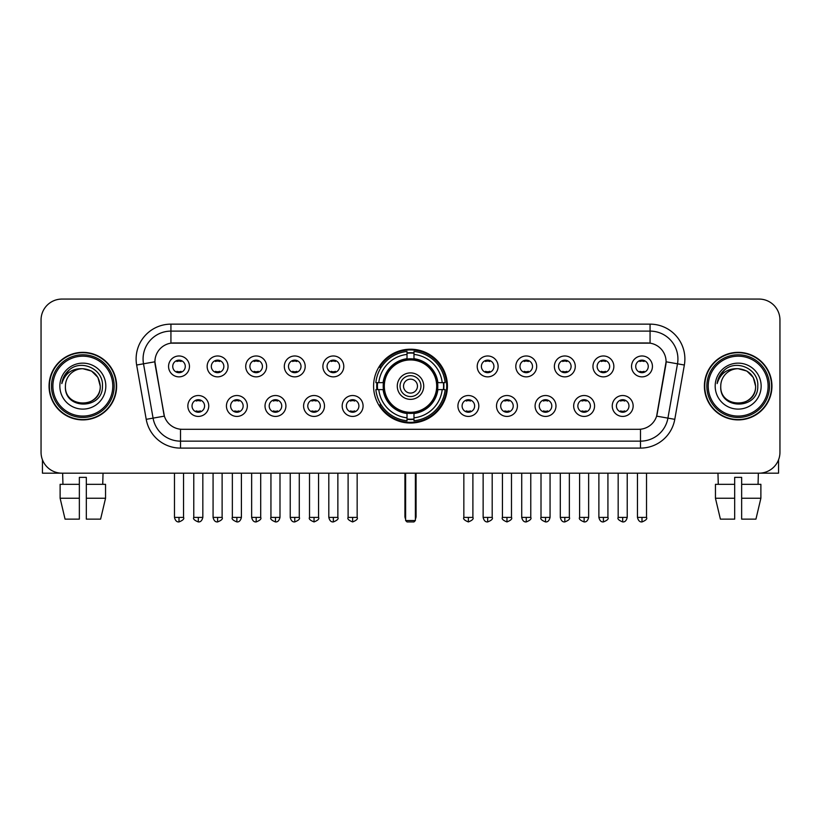 <?xml version="1.0" encoding="UTF-8"?>
<svg xmlns="http://www.w3.org/2000/svg" width="821" height="821" viewBox="0 0 821 821"><rect width="100%" height="100%" fill="white"/><g stroke="black" fill="none" stroke-linecap="round" stroke-linejoin="round"><path stroke-width="1.23" d="M373.586 386.127A36.914 36.914 0 0 0 410.5 423.031A36.914 36.914 0 0 0 447.414 386.127A36.914 36.914 0 0 0 410.5 349.212A36.914 36.914 0 0 0 373.586 386.127M247.326 405.974A10.447 10.447 0 0 1 236.879 416.421A10.447 10.447 0 0 1 226.432 405.974A10.447 10.447 0 0 1 236.879 395.527A10.447 10.447 0 0 1 247.326 405.974M230.619 405.974A6.27 6.27 0 0 0 236.879 412.245A6.27 6.27 0 0 0 243.149 405.974A6.27 6.27 0 0 0 236.879 399.704A6.27 6.27 0 0 0 230.619 405.974M285.913 405.974A10.447 10.447 0 0 1 275.466 416.421A10.447 10.447 0 0 1 265.019 405.974A10.447 10.447 0 0 1 275.466 395.527A10.447 10.447 0 0 1 285.913 405.974M269.196 405.974A6.27 6.27 0 0 0 275.466 412.245A6.27 6.27 0 0 0 281.736 405.974A6.27 6.27 0 0 0 275.466 399.704A6.27 6.27 0 0 0 269.196 405.974M324.49 405.974A10.447 10.447 0 0 1 314.043 416.421A10.447 10.447 0 0 1 303.596 405.974A10.447 10.447 0 0 1 314.043 395.527A10.447 10.447 0 0 1 324.49 405.974M307.783 405.974A6.27 6.27 0 0 0 314.043 412.245A6.27 6.27 0 0 0 320.313 405.974A6.27 6.27 0 0 0 314.043 399.704A6.27 6.27 0 0 0 307.783 405.974M363.077 405.974A10.447 10.447 0 0 1 352.63 416.421A10.447 10.447 0 0 1 342.183 405.974A10.447 10.447 0 0 1 352.63 395.527A10.447 10.447 0 0 1 363.077 405.974M346.359 405.974A6.27 6.27 0 0 0 352.63 412.245A6.27 6.27 0 0 0 358.9 405.974A6.27 6.27 0 0 0 352.63 399.704A6.27 6.27 0 0 0 346.359 405.974M478.817 405.974A10.447 10.447 0 0 1 468.37 416.421A10.447 10.447 0 0 1 457.923 405.974A10.447 10.447 0 0 1 468.37 395.527A10.447 10.447 0 0 1 478.817 405.974M462.1 405.974A6.27 6.27 0 0 0 468.37 412.245A6.27 6.27 0 0 0 474.641 405.974A6.27 6.27 0 0 0 468.37 399.704A6.27 6.27 0 0 0 462.1 405.974M517.404 405.974A10.447 10.447 0 0 1 506.957 416.421A10.447 10.447 0 0 1 496.51 405.974A10.447 10.447 0 0 1 506.957 395.527A10.447 10.447 0 0 1 517.404 405.974M500.687 405.974A6.27 6.27 0 0 0 506.957 412.245A6.27 6.27 0 0 0 513.217 405.974A6.27 6.27 0 0 0 506.957 399.704A6.27 6.27 0 0 0 500.687 405.974M555.981 405.974A10.447 10.447 0 0 1 545.534 416.421A10.447 10.447 0 0 1 535.087 405.974A10.447 10.447 0 0 1 545.534 395.527A10.447 10.447 0 0 1 555.981 405.974M539.264 405.974A6.27 6.27 0 0 0 545.534 412.245A6.27 6.27 0 0 0 551.804 405.974A6.27 6.27 0 0 0 545.534 399.704A6.27 6.27 0 0 0 539.264 405.974M594.568 405.974A10.447 10.447 0 0 1 584.121 416.421A10.447 10.447 0 0 1 573.674 405.974A10.447 10.447 0 0 1 584.121 395.527A10.447 10.447 0 0 1 594.568 405.974M577.851 405.974A6.27 6.27 0 0 0 584.121 412.245A6.27 6.27 0 0 0 590.381 405.974A6.27 6.27 0 0 0 584.121 399.704A6.27 6.27 0 0 0 577.851 405.974M633.145 405.974A10.447 10.447 0 0 1 622.698 416.421A10.447 10.447 0 0 1 612.25 405.974A10.447 10.447 0 0 1 622.698 395.527A10.447 10.447 0 0 1 633.145 405.974M616.427 405.974A6.27 6.27 0 0 0 622.698 412.245A6.27 6.27 0 0 0 628.968 405.974A6.27 6.27 0 0 0 622.698 399.704A6.27 6.27 0 0 0 616.427 405.974M208.75 405.974A10.447 10.447 0 0 1 198.302 416.421A10.447 10.447 0 0 1 187.855 405.974A10.447 10.447 0 0 1 198.302 395.527A10.447 10.447 0 0 1 208.75 405.974M192.032 405.974A6.27 6.27 0 0 0 198.302 412.245A6.27 6.27 0 0 0 204.573 405.974A6.27 6.27 0 0 0 198.302 399.704A6.27 6.27 0 0 0 192.032 405.974M228.043 366.412A10.447 10.447 0 0 1 217.596 376.86A10.447 10.447 0 0 1 207.149 366.412A10.447 10.447 0 0 1 217.596 355.975A10.447 10.447 0 0 1 228.043 366.412M211.325 366.412A6.27 6.27 0 0 0 217.596 372.683A6.27 6.27 0 0 0 223.856 366.412A6.27 6.27 0 0 0 217.596 360.152A6.27 6.27 0 0 0 211.325 366.412M266.62 366.412A10.447 10.447 0 0 1 256.173 376.86A10.447 10.447 0 0 1 245.725 366.412A10.447 10.447 0 0 1 256.173 355.975A10.447 10.447 0 0 1 266.62 366.412M249.902 366.412A6.27 6.27 0 0 0 256.173 372.683A6.27 6.27 0 0 0 262.443 366.412A6.27 6.27 0 0 0 256.173 360.152A6.27 6.27 0 0 0 249.902 366.412M305.196 366.412A10.447 10.447 0 0 1 294.76 376.86A10.447 10.447 0 0 1 284.312 366.412A10.447 10.447 0 0 1 294.76 355.975A10.447 10.447 0 0 1 305.196 366.412M288.489 366.412A6.27 6.27 0 0 0 294.76 372.683A6.27 6.27 0 0 0 301.02 366.412A6.27 6.27 0 0 0 294.76 360.152A6.27 6.27 0 0 0 288.489 366.412M343.783 366.412A10.447 10.447 0 0 1 333.336 376.86A10.447 10.447 0 0 1 322.889 366.412A10.447 10.447 0 0 1 333.336 355.975A10.447 10.447 0 0 1 343.783 366.412M327.066 366.412A6.27 6.27 0 0 0 333.336 372.683A6.27 6.27 0 0 0 339.607 366.412A6.27 6.27 0 0 0 333.336 360.152A6.27 6.27 0 0 0 327.066 366.412M498.111 366.412A10.447 10.447 0 0 1 487.664 376.86A10.447 10.447 0 0 1 477.217 366.412A10.447 10.447 0 0 1 487.664 355.975A10.447 10.447 0 0 1 498.111 366.412M481.393 366.412A6.27 6.27 0 0 0 487.664 372.683A6.27 6.27 0 0 0 493.934 366.412A6.27 6.27 0 0 0 487.664 360.152A6.27 6.27 0 0 0 481.393 366.412M536.688 366.412A10.447 10.447 0 0 1 526.24 376.86A10.447 10.447 0 0 1 515.804 366.412A10.447 10.447 0 0 1 526.24 355.975A10.447 10.447 0 0 1 536.688 366.412M519.98 366.412A6.27 6.27 0 0 0 526.24 372.683A6.27 6.27 0 0 0 532.511 366.412A6.27 6.27 0 0 0 526.24 360.152A6.27 6.27 0 0 0 519.98 366.412M575.275 366.412A10.447 10.447 0 0 1 564.827 376.86A10.447 10.447 0 0 1 554.38 366.412A10.447 10.447 0 0 1 564.827 355.975A10.447 10.447 0 0 1 575.275 366.412M558.557 366.412A6.27 6.27 0 0 0 564.827 372.683A6.27 6.27 0 0 0 571.098 366.412A6.27 6.27 0 0 0 564.827 360.152A6.27 6.27 0 0 0 558.557 366.412M613.851 366.412A10.447 10.447 0 0 1 603.404 376.86A10.447 10.447 0 0 1 592.957 366.412A10.447 10.447 0 0 1 603.404 355.975A10.447 10.447 0 0 1 613.851 366.412M597.144 366.412A6.27 6.27 0 0 0 603.404 372.683A6.27 6.27 0 0 0 609.675 366.412A6.27 6.27 0 0 0 603.404 360.152A6.27 6.27 0 0 0 597.144 366.412M652.438 366.412A10.447 10.447 0 0 1 641.991 376.86A10.447 10.447 0 0 1 631.544 366.412A10.447 10.447 0 0 1 641.991 355.975A10.447 10.447 0 0 1 652.438 366.412M635.721 366.412A6.27 6.27 0 0 0 641.991 372.683A6.27 6.27 0 0 0 648.262 366.412A6.27 6.27 0 0 0 641.991 360.152A6.27 6.27 0 0 0 635.721 366.412M189.456 366.412A10.447 10.447 0 0 1 179.009 376.86A10.447 10.447 0 0 1 168.562 366.412A10.447 10.447 0 0 1 179.009 355.975A10.447 10.447 0 0 1 189.456 366.412M172.738 366.412A6.27 6.27 0 0 0 179.009 372.683A6.27 6.27 0 0 0 185.279 366.412A6.27 6.27 0 0 0 179.009 360.152A6.27 6.27 0 0 0 172.738 366.412M146.22 419.336L136.645 365.017A34.821 34.821 0 0 1 170.932 324.141L650.068 324.141A34.821 34.821 0 0 1 684.355 365.017L674.78 419.336A34.821 34.821 0 0 1 640.493 448.102L180.507 448.102A34.821 34.821 0 0 1 146.22 419.336L164.374 416.134L155.2 365.017A18.801 18.801 0 0 1 173.713 342.952L647.287 342.952A18.801 18.801 0 0 1 665.8 365.017L657.2 413.763A18.801 18.801 0 0 1 638.687 429.301L182.313 429.301A18.801 18.801 0 0 1 163.8 413.763L154.912 361.794L143.501 363.806A27.852 27.852 0 0 1 170.932 331.109L650.068 331.109A27.852 27.852 0 0 1 677.499 363.806L667.925 418.125A27.852 27.852 0 0 1 640.493 441.144L180.507 441.144A27.852 27.852 0 0 1 153.075 418.125L143.501 363.806A27.852 27.852 0 0 1 143.08 358.962M376.901 389.606A33.774 33.774 0 0 1 376.901 382.648M49.055 386.127A33.774 33.774 0 0 0 82.839 419.9A33.774 33.774 0 0 0 116.613 386.127A33.774 33.774 0 0 0 82.839 352.353A33.774 33.774 0 0 0 49.055 386.127M704.387 386.127A33.774 33.774 0 0 0 738.161 419.9A33.774 33.774 0 0 0 771.945 386.127A33.774 33.774 0 0 0 738.161 352.353A33.774 33.774 0 0 0 704.387 386.127M170.932 324.141L170.932 343.157L650.068 343.157L650.068 324.141M154.912 361.753L155.118 358.962M638.687 429.301L182.313 429.301M684.355 365.017L666.088 361.794L656.626 416.134L674.78 419.336M657.2 413.763L657.087 414.359M163.913 414.359L163.8 413.763M779.95 319.964A20.894 20.894 0 0 0 759.056 299.07L61.944 299.07A20.894 20.894 0 0 0 41.05 319.964L41.05 452.289A20.894 20.894 0 0 0 61.944 473.173L759.056 473.173A20.894 20.894 0 0 0 779.95 452.289L779.95 319.964L779.95 452.289M41.05 319.964L41.05 452.289M759.056 299.07L61.944 299.07M61.944 473.173L759.056 473.173M42.446 459.791L42.446 473.173L123.232 473.173M60.118 484.318L60.118 498.244L65.064 519.139L60.118 498.244L60.118 484.318L79.35 484.318L79.35 477.36L86.318 477.36L86.318 484.318L105.55 484.318L105.55 498.244L100.603 519.139L105.55 498.244L86.318 498.244L86.318 484.318L86.318 519.139L100.603 519.139M103.036 473.173L102.728 484.318M79.35 484.318L79.35 519.139L65.064 519.139M60.118 498.244L79.35 498.244M62.642 473.173L62.94 484.318M112.785 386.127A29.946 29.946 0 0 0 82.839 356.181A29.946 29.946 0 0 0 52.893 386.127A29.946 29.946 0 0 0 82.839 416.073A29.946 29.946 0 0 0 112.785 386.127M114.17 386.127A31.342 31.342 0 0 0 82.839 354.785A31.342 31.342 0 0 0 51.497 386.127A31.342 31.342 0 0 0 82.839 417.468A31.342 31.342 0 0 0 114.17 386.127M116.264 386.127A33.425 33.425 0 0 0 82.839 352.702A33.425 33.425 0 0 0 49.404 386.127A33.425 33.425 0 0 0 82.839 419.552A33.425 33.425 0 0 0 116.264 386.127M100.244 386.127C99.208 375.546 93.409 369.748 82.839 368.711L91.542 371.051L97.915 377.424L100.244 386.127L97.915 377.424L91.542 371.051L82.839 368.711L91.542 371.051L97.915 377.424L100.244 386.127L97.915 377.424L91.542 371.051L82.839 368.711L91.542 371.051L97.915 377.424L100.244 386.127C101.311 408.581 64.356 408.581 65.423 386.127C63.874 410.284 103.261 409.751 102.44 386.127C103.733 369.542 82.008 359.003 69.487 369.686C65.116 373.329 62.56 377.968 61.811 383.592C65.095 373.227 72.104 368.26 82.839 368.711L91.542 371.051L97.915 377.424L100.244 386.127C101.311 408.581 64.356 408.581 65.423 386.127C64.356 408.581 101.311 408.581 100.244 386.127C101.311 408.581 64.356 408.581 65.423 386.127C64.356 408.581 101.311 408.581 100.244 386.127C101.311 408.581 64.356 408.581 65.423 386.127C64.356 408.581 101.311 408.581 100.244 386.127C101.311 408.581 64.356 408.581 65.423 386.127C64.356 408.581 101.311 408.581 100.244 386.127C101.311 408.581 64.356 408.581 65.423 386.127C64.356 408.581 101.311 408.581 100.244 386.127C101.311 408.581 64.356 408.581 65.423 386.127C64.356 408.581 101.311 408.581 100.244 386.127C101.311 408.581 64.356 408.581 65.423 386.127A17.415 17.415 0 0 1 82.839 368.711L91.542 371.051L97.915 377.424L100.244 386.127C100.942 399.642 83.568 408.612 72.966 400.463M59.851 386.127A22.978 22.978 0 0 0 82.839 409.104A22.978 22.978 0 0 0 105.817 386.127A22.978 22.978 0 0 0 82.839 363.139A22.978 22.978 0 0 0 59.851 386.127M69.477 369.686L64.346 375.792M64.028 376.387L64.49 375.546L64.028 376.387M437.572 389.606A27.298 27.298 0 0 0 413.979 359.044L413.979 359.044A27.298 27.298 0 0 0 383.428 389.606A27.298 27.298 0 0 0 437.572 389.606L437.572 389.606A27.298 27.298 0 0 1 413.979 413.199L413.979 417.827A31.896 31.896 0 0 0 442.201 389.606L445.146 389.606A34.821 34.821 0 0 1 413.979 420.773L413.979 417.827M377.609 389.606A33.076 33.076 0 0 1 377.609 382.648M413.979 353.225A33.076 33.076 0 0 0 407.021 353.225M443.391 382.648A33.076 33.076 0 0 1 443.391 389.606M442.201 382.648L445.146 382.648A34.821 34.821 0 0 0 413.979 351.48L413.979 358.715A27.627 27.627 0 0 1 437.901 382.648L442.201 382.648A31.896 31.896 0 0 0 413.979 354.415M378.799 389.606L375.854 389.606A34.821 34.821 0 0 0 407.021 420.773L407.021 413.527A27.627 27.627 0 0 1 383.099 389.606L378.799 389.606A31.896 31.896 0 0 0 407.021 417.827M442.201 389.606L437.901 389.606A27.627 27.627 0 0 1 413.979 413.527L413.979 413.199M383.428 389.606L383.428 389.606A27.298 27.298 0 0 0 407.021 413.199M413.979 419.018A33.076 33.076 0 0 1 407.021 419.018M407.021 354.415L407.021 351.48A34.821 34.821 0 0 0 375.854 382.648L383.099 382.648A27.627 27.627 0 0 1 407.021 358.715L407.021 354.415A31.896 31.896 0 0 0 378.799 382.648M436.69 386.127A26.19 26.19 0 0 1 410.5 412.306A26.19 26.19 0 0 1 384.31 386.127A26.19 26.19 0 0 1 410.5 359.937A26.19 26.19 0 0 1 436.69 386.127M423.728 386.127A13.228 13.228 0 0 0 410.5 372.898A13.228 13.228 0 0 0 397.272 386.127A13.228 13.228 0 0 0 410.5 399.355A13.228 13.228 0 0 0 423.728 386.127M420.947 386.127A10.447 10.447 0 0 0 410.5 375.679A10.447 10.447 0 0 0 400.053 386.127A10.447 10.447 0 0 0 410.5 396.574A10.447 10.447 0 0 0 420.947 386.127M417.468 386.127A6.968 6.968 0 0 1 410.5 393.085A6.968 6.968 0 0 1 403.532 386.127A6.968 6.968 0 0 1 410.5 379.158A6.968 6.968 0 0 1 417.468 386.127A6.968 6.968 0 0 1 410.5 393.085A6.968 6.968 0 0 1 403.532 386.127A6.968 6.968 0 0 1 410.5 379.158A6.968 6.968 0 0 1 417.468 386.127M381.19 367.326L379.548 367.326A36.216 36.216 0 0 1 446.716 386.127A36.216 36.216 0 0 1 379.548 404.927L381.19 404.927M405.625 473.173L405.625 520.535L415.375 520.535L415.375 473.173M405.625 520.535L407.021 521.93L413.979 521.93L415.375 520.535M176.926 372.324L176.926 371.338A5.347 5.347 0 0 0 181.102 371.338L181.102 372.324M181.102 360.511L181.102 361.497A5.347 5.347 0 0 0 176.926 361.497L176.926 360.511M215.502 372.324L215.502 371.338A5.347 5.347 0 0 0 219.679 371.338L219.679 372.324M219.679 360.511L219.679 361.497A5.347 5.347 0 0 0 215.502 361.497L215.502 360.511M254.089 372.324L254.089 371.338A5.347 5.347 0 0 0 258.266 371.338L258.266 372.324M258.266 360.511L258.266 361.497A5.347 5.347 0 0 0 254.089 361.497L254.089 360.511M292.666 372.324L292.666 371.338A5.347 5.347 0 0 0 296.843 371.338L296.843 372.324M296.843 360.511L296.843 361.497A5.347 5.347 0 0 0 292.666 361.497L292.666 360.511M331.243 372.324L331.243 371.338A5.347 5.347 0 0 0 335.43 371.338L335.43 372.324M335.43 360.511L335.43 361.497A5.347 5.347 0 0 0 331.243 361.497L331.243 360.511M485.57 372.324L485.57 371.338A5.347 5.347 0 0 0 489.757 371.338L489.757 372.324M489.757 360.511L489.757 361.497A5.347 5.347 0 0 0 485.57 361.497L485.57 360.511M524.157 372.324L524.157 371.338A5.347 5.347 0 0 0 528.334 371.338L528.334 372.324M528.334 360.511L528.334 361.497A5.347 5.347 0 0 0 524.157 361.497L524.157 360.511M562.734 372.324L562.734 371.338A5.347 5.347 0 0 0 566.911 371.338L566.911 372.324M566.911 360.511L566.911 361.497A5.347 5.347 0 0 0 562.734 361.497L562.734 360.511M601.321 372.324L601.321 371.338A5.347 5.347 0 0 0 605.498 371.338L605.498 372.324M605.498 360.511L605.498 361.497A5.347 5.347 0 0 0 601.321 361.497L601.321 360.511M639.898 372.324L639.898 371.338A5.347 5.347 0 0 0 644.075 371.338L644.075 372.324M644.075 360.511L644.075 361.497A5.347 5.347 0 0 0 639.898 361.497L639.898 360.511M196.209 411.885L196.209 410.89A5.347 5.347 0 0 0 200.386 410.89L200.386 411.885M200.386 400.063L200.386 401.059A5.347 5.347 0 0 0 196.209 401.059L196.209 400.063M234.796 411.885L234.796 410.89A5.347 5.347 0 0 0 238.973 410.89L238.973 411.885M238.973 400.063L238.973 401.059A5.347 5.347 0 0 0 234.796 401.059L234.796 400.063M273.372 411.885L273.372 410.89A5.347 5.347 0 0 0 277.549 410.89L277.549 411.885M277.549 400.063L277.549 401.059A5.347 5.347 0 0 0 273.372 401.059L273.372 400.063M311.959 411.885L311.959 410.89A5.347 5.347 0 0 0 316.136 410.89L316.136 411.885M316.136 400.063L316.136 401.059A5.347 5.347 0 0 0 311.959 401.059L311.959 400.063M350.536 411.885L350.536 410.89A5.347 5.347 0 0 0 354.713 410.89L354.713 411.885M354.713 400.063L354.713 401.059A5.347 5.347 0 0 0 350.536 401.059L350.536 400.063M466.287 411.885L466.287 410.89A5.347 5.347 0 0 0 470.464 410.89L470.464 411.885M470.464 400.063L470.464 401.059A5.347 5.347 0 0 0 466.287 401.059L466.287 400.063M504.864 411.885L504.864 410.89A5.347 5.347 0 0 0 509.041 410.89L509.041 411.885M509.041 400.063L509.041 401.059A5.347 5.347 0 0 0 504.864 401.059L504.864 400.063M543.451 411.885L543.451 410.89A5.347 5.347 0 0 0 547.628 410.89L547.628 411.885M547.628 400.063L547.628 401.059A5.347 5.347 0 0 0 543.451 401.059L543.451 400.063M582.027 411.885L582.027 410.89A5.347 5.347 0 0 0 586.204 410.89L586.204 411.885M586.204 400.063L586.204 401.059A5.347 5.347 0 0 0 582.027 401.059L582.027 400.063M620.614 411.885L620.614 410.89A5.347 5.347 0 0 0 624.791 410.89L624.791 411.885M624.791 400.063L624.791 401.059A5.347 5.347 0 0 0 620.614 401.059L620.614 400.063M778.554 459.791L778.554 473.173L697.768 473.173M734.682 484.318L734.682 498.244L715.45 498.244L720.397 519.139L715.45 498.244L715.45 484.318L734.682 484.318L734.682 477.36L741.65 477.36L741.65 484.318L760.882 484.318L760.882 498.244L755.936 519.139L760.882 498.244L741.65 498.244L741.65 484.318M758.358 473.173L758.06 484.318M734.682 498.244L734.682 519.139L720.397 519.139M755.936 519.139L741.65 519.139L741.65 498.244M717.965 473.173L718.272 484.318M768.107 386.127A29.946 29.946 0 0 0 738.161 356.181A29.946 29.946 0 0 0 708.215 386.127A29.946 29.946 0 0 0 738.161 416.073A29.946 29.946 0 0 0 768.107 386.127M769.503 386.127A31.342 31.342 0 0 0 738.161 354.785A31.342 31.342 0 0 0 706.83 386.127A31.342 31.342 0 0 0 738.161 417.468A31.342 31.342 0 0 0 769.503 386.127M771.596 386.127A33.425 33.425 0 0 0 738.161 352.702A33.425 33.425 0 0 0 704.736 386.127A33.425 33.425 0 0 0 738.161 419.552A33.425 33.425 0 0 0 771.596 386.127M720.756 386.127A17.415 17.415 0 0 1 738.161 368.711L746.874 371.051L753.247 377.424L755.577 386.127L753.247 377.424L746.874 371.051L738.161 368.711L746.874 371.051L753.247 377.424L755.577 386.127L753.247 377.424L746.874 371.051L738.161 368.711L746.874 371.051L753.247 377.424L755.577 386.127L753.247 377.424L746.874 371.051L738.161 368.711L746.874 371.051L753.247 377.424L755.577 386.127C756.644 408.581 719.689 408.581 720.756 386.127C719.206 410.284 758.594 409.751 757.773 386.127C759.066 369.542 737.34 359.003 724.82 369.686C720.448 373.329 717.893 377.968 717.133 383.592C720.417 373.227 727.427 368.26 738.161 368.711L746.874 371.051L753.247 377.424L755.577 386.127C756.644 408.581 719.689 408.581 720.756 386.127C719.689 408.581 756.644 408.581 755.577 386.127C756.644 408.581 719.689 408.581 720.756 386.127C719.689 408.581 756.644 408.581 755.577 386.127C756.644 408.581 719.689 408.581 720.756 386.127C719.689 408.581 756.644 408.581 755.577 386.127C756.644 408.581 719.689 408.581 720.756 386.127C719.689 408.581 756.644 408.581 755.577 386.127C756.644 408.581 719.689 408.581 720.756 386.127C719.689 408.581 756.644 408.581 755.577 386.127C756.274 399.642 738.89 408.612 728.289 400.463M738.161 368.711C748.742 369.748 754.54 375.546 755.577 386.127M715.183 386.127A22.978 22.978 0 0 0 738.161 409.104A22.978 22.978 0 0 0 761.149 386.127A22.978 22.978 0 0 0 738.161 363.139A22.978 22.978 0 0 0 715.183 386.127M724.81 369.686L719.678 375.792M719.36 376.387L719.822 375.546M640.493 429.219L640.493 448.102M180.507 448.102L180.507 429.219M136.645 365.017L143.501 363.806M404.927 473.173L404.927 516.358L405.625 516.358M410.5 393.085A6.968 6.968 0 0 1 403.532 386.127A6.968 6.968 0 0 1 410.5 379.158M415.375 516.358L416.073 516.358L416.073 473.173M407.021 419.336A33.394 33.394 0 0 0 413.979 419.336M443.709 389.606A33.394 33.394 0 0 0 443.709 382.648M413.979 352.917A33.394 33.394 0 0 0 407.021 352.917M179.009 517.404L174.483 517.404C175.273 520.627 176.782 522.135 179.009 521.93L179.009 517.404L183.535 517.404L183.535 473.173M217.596 517.404L213.07 517.404C213.86 520.627 215.369 522.135 217.596 521.93L217.596 517.404L222.122 517.404L222.122 473.173M256.173 517.404L251.647 517.404C252.437 520.627 253.946 522.135 256.173 521.93L256.173 517.404L260.698 517.404L260.698 473.173M294.76 517.404L290.224 517.404C291.014 520.627 292.533 522.135 294.76 521.93L294.76 517.404L299.285 517.404L299.285 473.173M333.336 517.404L328.81 517.404C329.601 520.627 331.109 522.135 333.336 521.93L333.336 517.404L337.862 517.404L337.862 473.173M487.664 517.404L483.138 517.404C483.928 520.627 485.437 522.135 487.664 521.93L487.664 517.404L492.19 517.404L492.19 473.173M526.24 517.404L521.715 517.404C522.505 520.627 524.014 522.135 526.24 521.93L526.24 517.404L530.777 517.404L530.777 473.173M564.827 517.404L560.302 517.404C561.092 520.627 562.601 522.135 564.827 521.93L564.827 517.404L569.353 517.404L569.353 473.173M603.404 517.404L598.878 517.404C599.669 520.627 601.177 522.135 603.404 521.93L603.404 517.404L607.93 517.404L607.93 473.173M641.991 517.404L637.465 517.404C638.256 520.627 639.764 522.135 641.991 521.93L641.991 517.404L646.517 517.404L646.517 473.173M198.302 517.404L193.777 517.404C192.853 518.851 194.361 520.36 198.302 521.93L198.302 517.404L202.828 517.404L202.828 473.173M236.879 517.404L232.353 517.404C231.44 518.851 232.948 520.36 236.879 521.93L236.879 517.404L241.405 517.404L241.405 473.173M275.466 517.404L270.94 517.404C270.017 518.851 271.525 520.36 275.466 521.93L275.466 517.404L279.992 517.404L279.992 473.173M314.043 517.404L309.517 517.404C308.604 518.851 310.112 520.36 314.043 521.93L314.043 517.404L318.569 517.404L318.569 473.173M352.63 517.404L348.104 517.404C347.18 518.851 348.689 520.36 352.63 521.93L352.63 517.404L357.156 517.404L357.156 473.173M468.37 517.404L463.844 517.404C462.931 518.851 464.44 520.36 468.37 521.93L468.37 517.404L472.896 517.404L472.896 473.173M506.957 517.404L502.431 517.404C501.508 518.851 503.016 520.36 506.957 521.93L506.957 517.404L511.483 517.404L511.483 473.173M545.534 517.404L541.008 517.404C540.095 518.851 541.603 520.36 545.534 521.93L545.534 517.404L550.06 517.404L550.06 473.173M584.121 517.404L579.595 517.404C578.672 518.851 580.18 520.36 584.121 521.93L584.121 517.404L588.647 517.404L588.647 473.173M622.698 517.404L618.172 517.404C617.259 518.851 618.767 520.36 622.698 521.93L622.698 517.404L627.223 517.404L627.223 473.173M404.927 516.358A5.573 5.573 0 0 0 405.625 519.057M415.375 519.057A5.573 5.573 0 0 0 416.073 516.358M174.483 517.404L174.483 473.173M183.535 517.404C184.458 518.851 182.95 520.36 179.009 521.93M213.07 517.404L213.07 473.173M222.122 517.404C223.035 518.851 221.526 520.36 217.596 521.93M251.647 517.404L251.647 473.173M260.698 517.404C261.622 518.851 260.113 520.36 256.173 521.93M290.224 517.404L290.224 473.173M299.285 517.404C300.199 518.851 298.69 520.36 294.76 521.93M328.81 517.404L328.81 473.173M337.862 517.404C338.786 518.851 337.277 520.36 333.336 521.93M483.138 517.404L483.138 473.173M492.19 517.404C493.113 518.851 491.605 520.36 487.664 521.93M521.715 517.404L521.715 473.173M530.777 517.404C531.69 518.851 530.181 520.36 526.24 521.93M560.302 517.404L560.302 473.173M569.353 517.404C570.267 518.851 568.758 520.36 564.827 521.93M598.878 517.404L598.878 473.173M607.93 517.404C608.854 518.851 607.345 520.36 603.404 521.93M637.465 517.404L637.465 473.173M646.517 517.404C647.43 518.851 645.922 520.36 641.991 521.93M193.777 517.404L193.777 473.173M202.828 517.404C202.038 520.627 200.529 522.135 198.302 521.93M232.353 517.404L232.353 473.173M241.405 517.404C240.615 520.627 239.106 522.135 236.879 521.93M270.94 517.404L270.94 473.173M279.992 517.404C279.202 520.627 277.693 522.135 275.466 521.93M309.517 517.404L309.517 473.173M318.569 517.404C319.492 518.851 317.984 520.36 314.043 521.93M348.104 517.404L348.104 473.173M357.156 517.404C358.069 518.851 356.56 520.36 352.63 521.93M463.844 517.404L463.844 473.173M472.896 517.404C473.82 518.851 472.311 520.36 468.37 521.93M502.431 517.404L502.431 473.173M511.483 517.404C512.396 518.851 510.888 520.36 506.957 521.93M541.008 517.404L541.008 473.173M550.06 517.404C549.27 520.627 547.761 522.135 545.534 521.93M579.595 517.404L579.595 473.173M588.647 517.404C587.857 520.627 586.348 522.135 584.121 521.93M618.172 517.404L618.172 473.173M627.223 517.404C626.433 520.627 624.925 522.135 622.698 521.93"/></g></svg>
